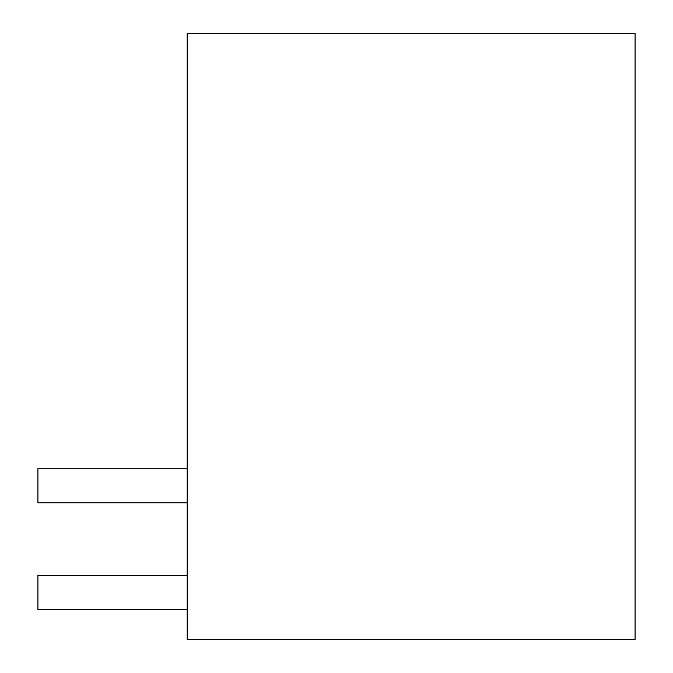 <?xml version="1.0" encoding="UTF-8"?>
<svg xmlns="http://www.w3.org/2000/svg" width="673" height="673" viewBox="0 0 673 673"><rect width="100%" height="100%" fill="white"/><g stroke="black" fill="none" stroke-linecap="round" stroke-linejoin="round"><path stroke-width="1.01" d="M635.085 33.65L187.212 33.65L187.212 639.35L635.085 639.35L635.085 33.65M187.212 502.857L37.915 502.857L37.915 468.728L187.212 468.728M187.212 575.365L37.915 575.365L37.915 609.494L187.212 609.494"/></g></svg>
